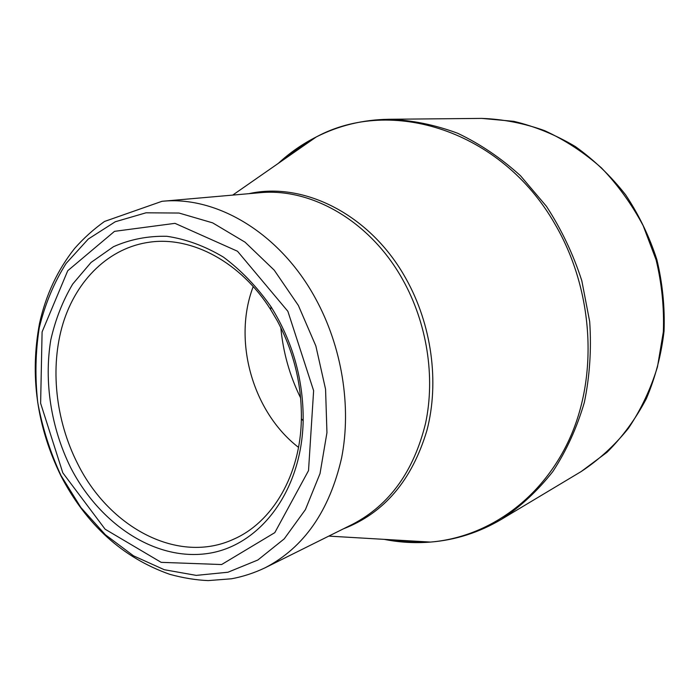<?xml version="1.0" encoding="UTF-8"?>
<svg xmlns="http://www.w3.org/2000/svg" width="699" height="699" viewBox="0 0 699 699"><rect width="100%" height="100%" fill="white"/><g stroke="black" fill="none" stroke-linecap="round" stroke-linejoin="round"><path stroke-width="1.05" d="M287.874 311.308L313.624 390.697L308.521 470.602L274.803 532.638L221.618 564.539L161.154 562.346L105.112 529.204L62.796 472.804L40.621 403.253L42.097 331.911L67.742 270.723L114.505 231.343L174.995 223.348L237.503 251.247L287.874 311.308M70.503 467.273C51.088 427.727 43.871 381.82 50.774 340.002C55.387 319.557 62.709 300.902 72.722 284.03L91.045 262.448L113.483 246.695C130.206 239.32 148.022 235.851 166.939 236.306C186.117 239.145 204.938 246.074 223.409 257.101C241.216 270.364 257.101 286.931 271.055 306.809C292.785 341.697 303.497 379.706 303.174 420.807C301.785 492.026 258.971 546.767 206.738 553.634C154.374 560.747 99.302 523.656 70.503 467.273M277.206 320.666L270.609 309.517C240.639 262.038 191.919 236.271 150.005 242.116C109.254 247.498 76.575 279.696 63.076 323.296C49.76 367.089 55.483 420.204 77.615 463.682C109.411 527.885 178.437 564.818 233.702 539.174C272.496 522.275 300.605 474.874 301.374 418.727C301.758 384.188 293.702 351.501 277.206 320.666M298.517 447.377C252.627 412.052 232.514 340.666 253.213 286.581M300.631 397.967C289.709 375.73 283.104 352.287 280.815 327.621M284.336 159.18L298.508 148.136L313.772 138.699M388.714 119.276C411.746 120.106 434.691 124.754 457.548 133.212C479.977 143.837 500.938 158 520.449 175.685L546.426 206.301C561.411 229.307 573.215 254.139 581.821 280.78L589.694 321.662C591.546 349.343 589.764 376.272 584.338 402.449C576.928 427.718 566.443 450.741 552.865 471.519C537.784 490.663 520.641 506.6 501.428 519.331L581.236 471.51C598.868 459.863 614.604 445.455 628.445 428.277C640.922 409.701 650.594 389.229 657.479 366.861L663.342 331.85C664.233 307.7 661.822 283.698 656.099 259.853L643.185 225.716C631.747 204.213 617.829 184.929 601.411 167.865C583.866 152.373 564.923 139.966 544.591 130.634C523.822 123.207 502.869 119.127 481.751 118.402L388.714 119.276C362.798 119.695 338.666 125.584 316.324 136.925C302.414 143.959 289.718 152.793 278.246 163.417M427.369 541.891L409.422 541.812L391.562 539.785M248.905 193.675C303.785 181.286 370.514 214.689 405.822 278.42C431.737 324.423 439.566 382.257 426.897 430.497C411.929 480.396 384.074 513.188 343.34 528.863M384.17 539.357C399.496 542.433 414.935 543.333 430.47 542.074C489.003 537.208 544.766 497.461 571.66 434C598.379 370.584 592.28 287.621 554.857 223.898C501.235 130.058 390.968 96.523 316.324 136.925L232.706 195.1M162.002 201.303C216.664 195.641 279.976 233.16 315.345 298.176C341.977 346.564 351.702 406.635 341.61 457.906C329.474 510.89 304.013 547.5 265.236 567.728L352.759 524.18C389.474 505.028 413.747 471.406 425.56 423.314C435.486 376.822 426.993 322.816 402.58 279.399C370.19 221.102 311.23 187.454 259.39 192.758L162.002 201.303L104.527 221.461C93.561 229.281 83.6 238.263 74.644 248.425C57.554 269.954 45.846 294.961 39.511 323.462C29.707 375.538 36.82 426.303 60.865 475.766C86.431 524.862 122.736 557.715 169.752 574.325C183.182 577.994 196 580.083 208.215 580.598L231.518 578.781C243.13 576.614 254.366 572.927 265.236 567.728M61.005 475.53L80.892 507.544L105.374 534.744L133.535 555.845L164.248 569.702L196.227 575.382L227.961 572.236L257.852 560.004L284.213 538.877L305.411 509.623L320.02 473.581L326.949 432.672L325.568 389.247L315.852 345.953L298.359 305.446L274.235 270.172L245.052 242.177L212.662 222.867L179.014 213.038L145.986 212.811L115.265 221.766L88.284 239.032L66.134 263.409C53.98 282.676 45.024 304.135 39.266 327.761C35.422 352.165 34.915 377.111 37.755 402.607C42.447 427.945 50.197 452.253 61.005 475.53M328.783 536.107L430.47 542.074C455.451 540.082 479.103 532.507 501.428 519.331M581.236 471.51L607.038 452.27C622.591 436.761 635.688 418.911 646.339 398.701C655.365 377.443 661.263 354.943 664.05 331.23C664.941 307.193 662.547 283.322 656.859 259.635C649.345 236.454 638.93 214.855 625.614 194.82C610.865 176.043 594.089 159.949 575.286 146.51C555.653 134.846 535.163 126.449 513.8 121.338L481.751 118.402M270.609 309.517L271.055 306.809M301.374 418.727L303.174 420.807"/></g></svg>
